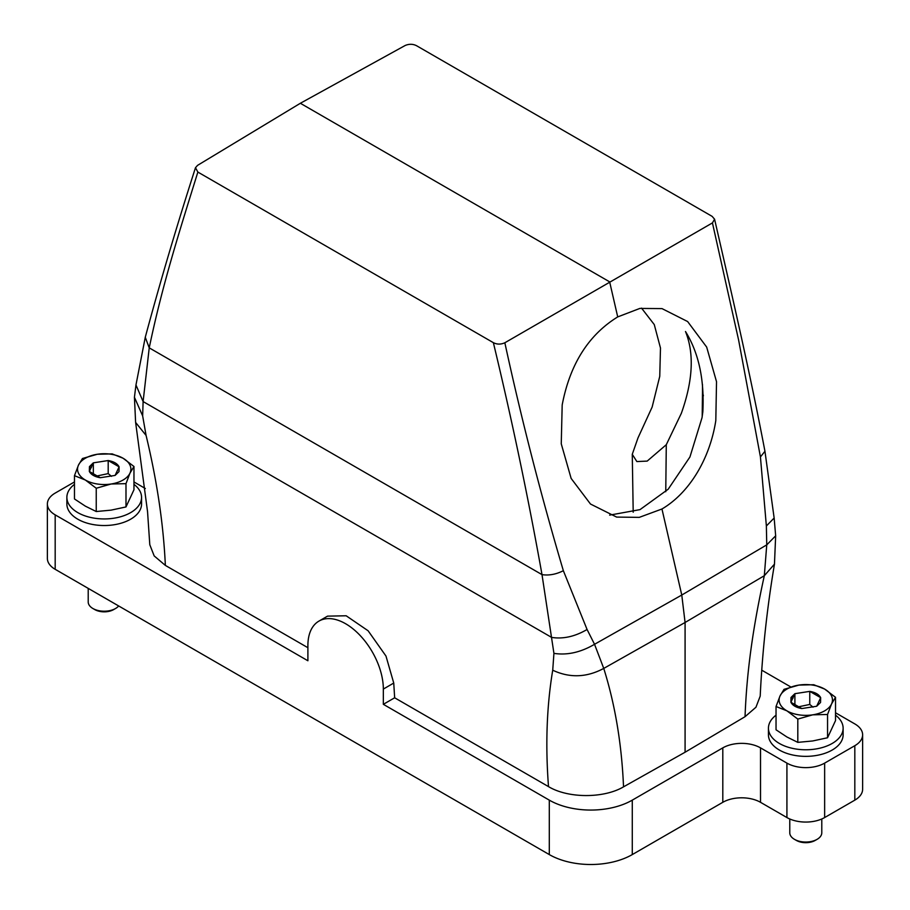 <?xml version="1.0" encoding="UTF-8"?>
<svg xmlns="http://www.w3.org/2000/svg" width="910" height="910" viewBox="0 0 910 910"><rect width="100%" height="100%" fill="white"/><g stroke="black" fill="none" stroke-linecap="round" stroke-linejoin="round"><path stroke-width="1.36" d="M665.756 491.707L666.291 444.706L681.362 413.276C692.965 380.664 694.341 353.41 685.492 331.513C698.743 352.921 704.522 379.72 702.827 411.9L702.031 417.667L689.939 456.968L668.19 489.216L640.014 509.623L609.632 515.128M666.291 444.706L647.192 461.097L636.863 461.563L632.268 454.317L637.978 437.949L652.14 407.077L659.75 376.342L660.478 348.029L654.267 324.574L641.539 308.126M702.202 416.518L702.486 391.891L703.385 395.804M702.463 384.441L702.486 391.891M135.635 422.456L146.078 435.424C156.998 480.776 163.436 524.092 165.358 565.406L154.177 555.919L149.797 544.726L147.545 511.636L135.601 422.263L134.43 397.249L135.965 384.964L145.27 337.28C160.103 282.134 176.847 225.612 195.479 167.724L197.561 165.358L300.357 103.274L609.643 281.85L617.719 316.908L639.866 308.422L662.002 308.604L687.63 321.548L706.672 347.085L716.523 381.688L715.806 420.602A106.686 76.133 -78 0 1 661.957 508.997L681.772 595.038L685.082 622.486L685.082 752.229L623.532 786.843C621.723 744.153 615.126 704.681 603.751 668.418C586.666 677.552 569.66 678.155 552.723 670.204C546.728 706.24 545.329 745.04 548.502 786.615C568.09 798.491 603.865 798.502 623.532 786.843M617.719 316.908C588.429 335.005 569.91 364.353 562.187 404.95L561.254 443.818L571.139 478.433L590.488 504.026L616.627 517.085L639.264 517.369L661.957 508.997M195.479 167.724L197.868 172.07L493.368 342.672C511.909 419.703 528.13 497.019 542.007 574.631L553.928 653.369C567.146 655.416 580.682 652.402 594.537 644.291L681.772 595.038L766.755 544.862L766.368 525.98L760.43 456.934L738.624 340.101L712.439 222.905L504.845 342.763C521.498 419.419 541.006 495.404 563.358 570.707L587.075 629.492L594.537 644.291L603.751 668.418L685.082 622.486L764.32 575.712L766.755 544.862L775.661 535.819L774.148 518.029L764.946 451.269C750.147 373.498 733.062 299.709 714.577 219.196L712.132 216.364L416.632 45.762C412.981 43.896 409.159 43.817 405.155 45.5L300.357 103.274M504.845 342.763C500.864 344.56 497.031 344.526 493.368 342.672M74.472 481.947L55.18 493.084A26.674 15.402 0 0 0 47.377 503.969L47.377 558.422A26.674 15.402 0 0 0 55.18 569.307L549.299 854.581A58.672 33.875 0 0 0 632.279 854.581L722.802 802.313L722.802 747.872L632.279 800.14L632.279 854.581M786.922 817.555L786.922 763.115L760.521 747.872L760.521 802.313L786.922 817.555A26.674 15.402 0 0 0 824.642 817.555L854.82 800.14A26.674 15.402 0 0 0 862.623 789.243L862.623 734.802A26.674 15.402 0 0 0 854.82 723.916L835.528 712.78M760.521 802.313A26.674 15.402 0 0 0 722.802 802.313M632.279 800.14A58.672 33.875 0 0 1 549.299 800.14L383.337 704.317L383.337 689.075A53.337 30.792 -120 0 0 360.053 635.396A53.337 30.792 -120 0 0 318.944 621.098A53.337 30.792 -120 0 0 307.899 645.52L307.899 660.762L55.18 514.867L55.18 569.307M383.337 704.317L394.656 697.788L393.746 683.057L385.976 656.053L368.118 630.778L346.164 615.774L327.543 616.138L318.944 621.098M553.928 653.369L552.723 670.204M146.078 435.424L142.654 415.915L143.109 401.56L149.229 347.859C162.117 285.831 178.895 233.005 197.868 172.07M165.358 565.406L307.899 647.704M394.656 697.788L548.502 786.615M134.43 397.249L142.654 415.915M789.778 818.989L789.778 832.798A16.005 9.236 0 0 0 794.464 839.338A16.005 9.236 0 0 0 801.278 841.67A16.005 9.236 0 0 0 817.1 839.338A16.005 9.236 0 0 0 821.787 832.798L821.787 818.989M794.464 839.338L796.352 840.419A13.332 7.701 0 0 0 802.029 842.364A13.332 7.701 -0 0 0 815.212 840.419L817.1 839.338M88.213 588.372L88.213 601.965A16.005 9.236 0 0 0 92.9 608.506A16.005 9.236 0 0 0 99.713 610.837A16.005 9.236 0 0 0 115.536 608.506A16.005 9.236 0 0 0 118.664 605.946M92.9 608.506L94.788 609.598A13.332 7.701 0 0 0 100.464 611.531A13.332 7.701 -0 0 0 113.648 609.598L115.536 608.506M827.554 714.475L812.687 714.839A26.674 15.402 180 0 1 786.922 710.846A26.674 15.402 180 0 1 780.188 704.294A26.674 15.402 0 0 1 780.018 695.979A26.674 15.402 0 0 1 798.878 685.093A26.674 15.402 180 0 1 824.642 689.075L813.756 684.73L798.878 685.093L784.01 689.336L780.018 695.979L776.037 706.513L776.037 729.797L786.922 736.986L797.808 742.367L812.687 740.967L827.554 737.76L827.554 714.475L831.547 703.953L835.528 697.31L835.528 720.595L827.554 737.76M125.99 483.654L111.122 484.006A26.674 15.402 180 0 1 85.358 480.025A26.674 15.402 180 0 1 78.624 473.462A26.674 15.402 0 0 1 78.453 465.147A26.674 15.402 0 0 1 97.313 454.261A26.674 15.402 180 0 1 123.078 458.242L112.192 453.897L97.313 454.261L82.446 458.503L78.453 465.147L74.472 475.68L74.472 498.964L85.358 506.153L96.244 511.534L111.122 510.135L125.99 506.938L125.99 483.654L129.982 473.12L133.963 466.477L133.963 489.762L125.99 506.938M776.037 706.513L786.922 710.846L797.808 719.082L812.687 714.839A26.674 15.402 0 0 0 831.547 703.953A26.674 15.402 0 0 0 831.376 695.627A26.674 15.402 180 0 0 824.642 689.075L835.528 697.31M74.472 475.68L85.358 480.025L96.244 488.249L111.122 484.006A26.674 15.402 0 0 0 129.982 473.12A26.674 15.402 0 0 0 129.811 464.794A26.674 15.402 180 0 0 123.078 458.242L133.963 466.477M111.498 476.328L108.199 473.609L96.631 476.055M813.062 707.15L809.763 704.442L798.195 706.888M93.332 462.849L89.442 466.625L89.339 471.437C91.034 474.645 94.663 476.738 100.237 477.716L115.104 475.418L118.994 471.63L119.096 466.83C117.401 463.611 113.773 461.518 108.199 460.54L93.332 462.849L89.339 471.437L100.237 477.716L115.104 475.418L119.096 466.83L108.199 460.54L93.332 462.849L93.332 474.167M108.199 460.54L108.199 473.609M794.896 693.682L791.006 697.458L790.904 702.258C792.599 705.478 796.227 707.57 801.801 708.549L816.668 706.251L820.558 702.463L820.661 697.663C818.966 694.444 815.337 692.351 809.763 691.372L794.896 693.682L790.904 702.258L801.801 708.549L816.668 706.251L820.661 697.663L809.763 691.372L794.896 693.682L794.896 705M809.763 691.372L809.763 704.442M96.244 488.249L96.244 511.534M797.808 719.082L797.808 742.367M745.04 716.693C746.803 669.68 753.514 624.84 764.32 575.712L774.467 564.143C767.073 607.846 762.318 651.844 760.203 696.127L755.96 707.229L745.04 716.693L685.082 752.229M712.439 222.905L714.577 219.196M145.316 488.511L133.963 481.947M47.377 503.969A26.674 15.402 0 0 0 55.18 514.867M761.772 670.192L790.779 686.948M854.82 800.14L854.82 745.699A26.674 15.402 0 0 0 862.623 734.802M854.82 745.699L824.642 763.115L824.642 817.555M786.922 763.115A26.674 15.402 0 0 0 824.642 763.115M760.521 747.872A26.674 15.402 0 0 0 722.802 747.872M835.528 715.18A37.344 21.556 180 0 1 841.613 722.142A37.344 21.556 180 0 1 843.126 728.216L843.126 734.802A37.344 21.556 180 0 1 811.094 756.142A37.344 21.556 180 0 1 769.951 740.877A37.344 21.556 180 0 1 768.438 734.802L768.438 728.216A37.344 21.556 180 0 1 776.037 715.18M843.126 728.216A37.344 21.556 180 0 1 811.094 749.556A37.344 21.556 180 0 1 769.951 734.279A37.344 21.556 180 0 1 768.438 728.216M133.963 484.347A37.344 21.556 180 0 1 140.049 491.309A37.344 21.556 180 0 1 141.562 497.383L141.562 503.969A37.344 21.556 180 0 1 109.53 525.309A37.344 21.556 180 0 1 68.386 510.044A37.344 21.556 180 0 1 66.874 503.969L66.874 497.383A37.344 21.556 180 0 1 74.472 484.347M141.562 497.383A37.344 21.556 180 0 1 109.53 518.723A37.344 21.556 180 0 1 68.386 503.446A37.344 21.556 180 0 1 66.874 497.383M549.299 800.14L549.299 854.581M393.746 683.057L383.337 689.075M587.075 629.492C574.972 636.568 563.154 639.207 551.619 637.409L143.109 401.56L135.965 384.975M91.421 467.433A53.337 41.792 26.9 0 1 89.442 466.625M792.985 698.266A53.337 41.792 26.9 0 1 791.006 697.458M766.368 525.98L774.148 518.029M760.43 456.934L764.946 451.269M563.358 570.707C556.078 574.369 548.957 575.677 542.007 574.631L149.229 347.859L145.27 337.28M774.456 564.234L775.661 535.819M633.201 512.228L632.268 454.317"/></g></svg>
